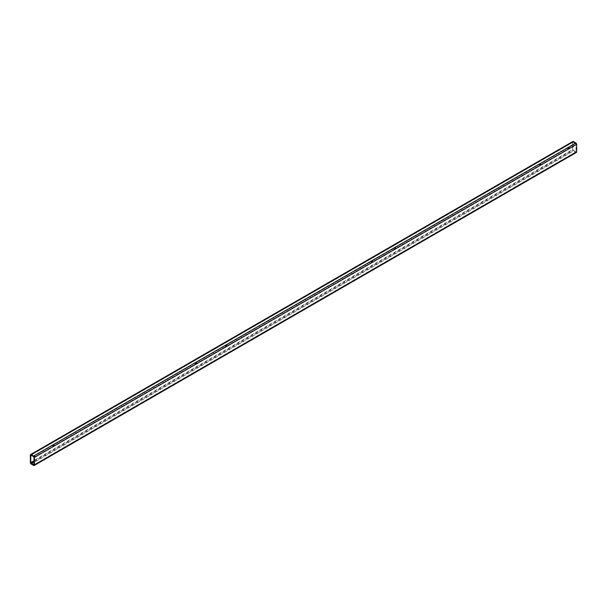 <?xml version="1.0" encoding="UTF-8"?>
<svg xmlns="http://www.w3.org/2000/svg" width="607" height="607" viewBox="0 0 607 607"><rect width="100%" height="100%" fill="white"/><g stroke="black" fill="none" stroke-linecap="round" stroke-linejoin="round"><path stroke-width="0.46" stroke-dasharray="3.04 2.28" d="M568.509 147.44A0.865 0.501 -60 0 1 568.509 148.852A0.865 0.501 -60 0 1 568.509 147.44M568.911 149.087A0.865 0.501 120 0 0 568.911 147.676A0.865 0.501 120 0 0 568.911 149.087M540.002 163.898A0.865 0.501 -60 0 1 540.002 165.309A0.865 0.501 -60 0 1 540.002 163.898M540.412 165.544A0.865 0.501 120 0 0 540.412 164.133A0.865 0.501 120 0 0 540.412 165.544M394.778 247.747A0.865 0.501 -60 0 1 394.778 249.158A0.865 0.501 -60 0 1 394.778 247.747M395.18 249.394A0.865 0.501 120 0 0 395.18 247.982A0.865 0.501 120 0 0 395.18 249.394M371.704 261.071A0.865 0.501 -60 0 1 371.704 262.474A0.865 0.501 -60 0 1 371.704 261.071M372.106 262.71A0.865 0.501 120 0 0 372.106 261.306A0.865 0.501 120 0 0 372.106 262.71M33.977 457.435A0.865 0.501 -60 0 1 34.584 455.91A0.865 0.501 -60 0 1 34.015 457.42M34.015 457.519A0.865 0.501 120 0 0 34.994 456.138A0.865 0.501 120 0 0 33.984 457.003M53.424 444.825A0.865 0.501 -60 0 1 53.424 446.236A0.865 0.501 -60 0 1 53.424 444.825M53.833 446.471A0.865 0.501 120 0 0 53.833 445.06A0.865 0.501 120 0 0 53.833 446.471M195.94 362.546A0.865 0.501 -60 0 1 195.94 363.957A0.865 0.501 -60 0 1 195.94 362.546M196.342 364.192A0.865 0.501 120 0 0 196.342 362.781A0.865 0.501 120 0 0 196.342 364.192M225.796 345.307A0.865 0.501 -60 0 1 225.796 346.718A0.865 0.501 -60 0 1 225.796 345.307M226.206 346.954A0.865 0.501 120 0 0 226.206 345.542A0.865 0.501 120 0 0 226.206 346.954M572.818 141.507A1.153 0.668 -120 0 0 572.576 142.038L572.576 149.557A1.153 0.668 -120 0 0 573.395 150.968L575.838 152.38A1.153 0.668 -120 0 0 576.415 152.44M575.838 143.449L572.985 142.273L572.985 149.792L576.126 151.94L575.838 143.449L33.605 456.502M30.35 462.61L572.576 149.557M30.35 455.091L572.576 142.038M31.162 464.021L573.395 150.968M33.605 465.432L575.838 152.38M573.395 142.038L31.162 455.091L572.985 142.273M34.015 460.963L572.985 149.792M34.015 461.904L573.395 150.498M576.24 151.674L34.015 464.727L575.838 151.909M34.015 457.208L576.24 144.155M569.343 147.638L568.941 147.402M540.845 164.095L540.435 163.86M395.612 247.937L395.21 247.702M372.539 261.26L372.137 261.025M34.994 456.138L34.584 455.91M54.266 445.014L53.856 444.779M196.774 362.736L196.372 362.5M226.639 345.497L226.229 345.262M30.874 455.06L573.107 142.008M33.893 464.992L576.126 151.94M225.774 346.992L225.364 346.756M195.909 364.23L195.507 363.995M53.401 446.509L52.991 446.274M34.129 457.64L33.719 457.405M371.681 262.755L371.272 262.52M394.755 249.431L394.345 249.196M539.98 165.59L539.57 165.354M568.478 149.132L568.076 148.897"/><path stroke-width="0.91" d="M30.35 455.091L30.35 462.61A1.153 0.668 -120 0 0 31.162 464.021L33.605 465.432A1.153 0.668 -120 0 0 34.182 465.493A1.153 0.668 -120 0 0 34.424 464.962L34.424 457.443A1.153 0.668 -120 0 0 33.605 456.032L31.162 454.62A1.153 0.668 -120 0 0 30.585 454.56A1.153 0.668 -120 0 0 30.35 455.091M31.162 455.091L30.76 455.326L30.76 462.845L33.893 464.992L34.015 457.208L33.605 456.502L30.76 455.326M34.182 465.493L576.415 152.44A1.153 0.668 -120 0 0 576.65 151.909L576.65 144.39A1.153 0.668 -120 0 0 575.838 142.979L573.395 141.568A1.153 0.668 -120 0 0 572.818 141.507L30.585 454.56M33.984 457.003A0.865 0.501 120 0 0 34.015 457.519M31.162 454.62L573.395 141.568M34.424 464.962L576.65 151.909M34.424 457.443L576.65 144.39M33.605 456.032L575.838 142.979M30.76 462.845L34.015 460.963M31.162 463.551L34.015 461.904M33.605 464.962L34.015 464.727"/></g></svg>
